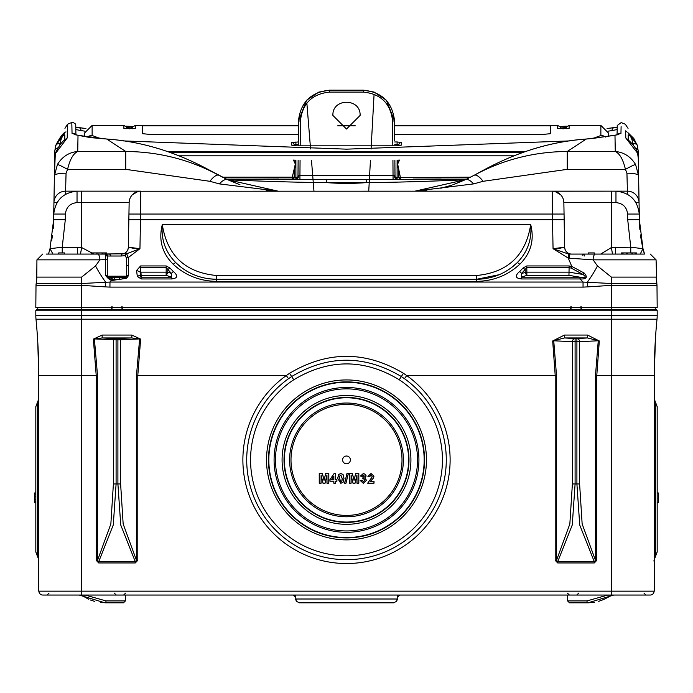 <?xml version="1.0" encoding="UTF-8"?>
<svg xmlns="http://www.w3.org/2000/svg" width="693" height="693" viewBox="0 0 693 693"><rect width="100%" height="100%" fill="white"/><g stroke="black" fill="none" stroke-linecap="round" stroke-linejoin="round"><path stroke-width="1.04" d="M566.38 128.707L566.38 127.053L569.109 125.424L569.109 128.448L557.683 128.448L557.683 125.424L560.412 127.053A3.396 3.396 0 0 0 562.716 128.759M221.777 176.793L214.622 173.016A3.11 0.754 -61.4 0 1 214.622 173.025L210.559 170.755C176.065 151.94 141.467 141.372 106.765 139.059L78.014 135.326L72.046 133.42L71.803 122.574A23.302 23.302 0 0 0 67.446 124.324L67.204 137.985L55.284 153.742L54.409 175.693L55.301 153.647A4.66 2.945 -166.2 0 1 55.327 153.551M125.745 169.352L125.745 151.481C158.87 151.715 189.908 159.65 218.867 175.286A19.421 6.046 117.6 0 0 209.858 181.297L125.745 169.352L67.576 169.352L66.06 173.215A11.651 2.677 -179 0 0 54.409 175.693L57.441 164.449C62.335 156.592 69.101 152.269 77.737 151.481C73.285 153.499 69.906 159.459 67.576 169.352A11.651 0.658 -151.1 0 0 57.441 164.449M100.658 138.565A3.11 1.62 -85.4 0 1 100.909 138.548C92.567 137.535 94.828 138.626 78.811 135.404L78.811 135.404A3.11 2.815 -75.2 0 0 78.014 135.326L77.737 151.481L125.745 151.481L106.765 139.059A3.11 1.577 -85.4 0 1 107.017 139.042A3.11 1.577 -85.4 0 1 107.259 139.094M121.197 256.012L107.554 256.012L107.276 259.477L99.887 259.849L36.928 259.849L36.781 277.113L81.644 277.113L95.521 265.939L99.887 259.849A5.821 2.374 -90 0 0 97.505 254.071L126.628 253.768L128.3 257.545A1.94 0.572 175.7 0 0 126.412 258.117L125.407 255.63L121.197 256.012A1.94 0.84 -90 0 1 122.037 254.071M596.829 254.071L594.377 254.071L594.308 252.91L588.4 252.91L588.34 254.071L583.393 254.071L611.356 254.071L569.265 254.071L644.005 254.071M46.136 254.071L105.665 254.071A1.94 1.888 -90 0 1 107.554 256.012M650.285 254.071L656.072 259.849L593.113 259.849A5.821 2.374 -90 0 1 595.495 254.071M360.1 115.428C360.854 97.886 332.146 97.886 332.9 115.428L346.5 129.028L360.1 115.428M398.891 179.504A3.881 3.881 0 0 1 395.01 175.658L394.871 160.144L395.01 175.658L394.438 175.675A3.881 2.746 -90 0 0 397.184 179.504M299.93 179.504L299.93 175.658L394.438 175.675M134.546 248.544L128.361 247.202L139.943 248.692L128.3 257.545L128.629 265.48A1.94 0.684 180 0 0 126.689 266.164L126.412 258.117M128.629 265.48L128.629 275.381L126.637 278.239L119.828 279.348L114.137 279.348L119.828 279.348L119.594 277.373L125.944 277.295L126.689 276.204L126.689 266.164M125.624 278.56L125.528 277.373A1.161 1.161 0 0 0 125.944 277.295L126.637 278.239L111.452 280.552A3.881 0.71 110.8 0 0 112.067 279.123L114.137 279.348L114.371 277.373L123.163 277.373L122.384 278.136M110.767 255.241L109.607 254.071L106.757 254.071L106.687 252.91L105.501 252.91L105.561 254.071M116.978 338.513C111.85 338.357 111.85 338.21 116.978 338.063C122.107 338.21 122.107 338.357 116.978 338.513C111.85 338.357 111.85 338.21 116.978 338.063C122.107 338.21 122.107 338.357 116.978 338.513M35.811 414.89L35.811 479.322L35.811 406.696L37.275 402.841L35.811 406.696M657.189 551.94L655.725 555.795L655.725 402.841L657.189 406.696L657.189 551.94L654.27 559.649M350.381 459.901A3.881 3.881 0 0 1 346.5 463.782A3.881 3.881 0 0 1 342.619 459.901A3.881 3.881 0 0 1 346.5 456.02A3.881 3.881 0 0 1 350.381 459.901M284.364 459.901A62.136 62.136 0 0 1 346.5 397.765A62.136 62.136 0 0 1 408.636 459.901A62.136 62.136 0 0 1 346.5 522.037A62.136 62.136 0 0 1 284.364 459.901M268.832 459.901A77.668 77.668 0 0 1 346.5 382.233A77.668 77.668 0 0 1 424.168 459.901A77.668 77.668 0 0 1 346.5 537.569A77.668 77.668 0 0 1 268.832 459.901M404.478 378.69L401.351 376.55C364.657 354.781 328.084 354.781 291.649 376.55L288.522 378.69A99.783 99.783 0 0 0 346.5 559.684A99.783 99.783 0 0 0 404.478 378.69L406.713 375.554A103.638 103.638 0 0 1 346.5 563.53A103.638 103.638 0 0 1 286.287 375.554L289.535 373.31C327.555 350.701 365.54 350.701 403.465 373.31L406.713 375.554L555.214 375.554L552.685 340.965L564.44 335.065L587.551 335.065L599.306 340.965L596.777 375.554L596.777 560.351L594.291 562.95L594.291 561.702L579.729 525.017L576.905 483.957L576.905 341.684L575.095 341.684L575.095 483.957L572.271 524.939L557.709 561.702L594.291 561.702L595.478 560.351L595.478 375.554L598.258 340.783L579.608 341.684L579.608 483.957L582.146 523.951L595.478 560.351L596.777 560.351M393.563 602.815L299.437 602.815L296.387 601.342L295.556 599.003L397.444 599.003L396.613 601.342L393.563 602.815L396.613 601.342L397.41 597.34L399.809 595.044M397.158 595.044L397.41 597.34L399.731 595.044M85.144 595.044L106.02 600.909A1.94 1.083 90 0 1 104.946 602.815L123.484 602.815L100.684 602.581M613.816 595.044L588.054 602.815L569.516 602.815L588.054 602.815A1.94 1.083 -90 0 1 586.98 600.909L607.856 595.044M370.4 481.332L374.012 481.332L374.012 483.203L367.662 483.203L371.769 477.503L372.141 476.386L370.989 475.112L369.776 476.602L367.914 476.42L371.032 473.492L374.012 476.134L373.068 478.568L370.296 481.392L374.012 481.332M363.331 483.324L360.195 480.44L362.058 480.214L363.375 481.704L364.674 480.171L363.548 478.724L362.803 478.854L362.985 477.347L364.301 476.143L363.375 475.112L362.309 476.36L360.438 476.074L363.357 473.492L365.506 474.367L366.164 475.978L364.769 478.023L366.536 480.292L363.331 483.324L360.195 480.44M351.108 483.203L349.237 483.203L349.237 473.492L352.399 473.492L354.028 480.119L355.665 473.492L358.827 473.492L358.827 483.203L356.956 483.203L356.895 475.554L355.067 483.203L352.988 483.203L351.169 475.554L351.108 483.203L349.237 483.203M346.006 483.203L344.594 483.203L346.959 473.492L348.371 473.492L346.006 483.203L344.594 483.203M338.626 474.48L340.835 473.492L343.061 474.488L344.014 478.413L343.052 482.337L340.835 483.324L337.664 478.395L338.626 474.48L340.835 473.553L343.009 474.532L343.953 478.413L343 482.302L340.835 483.264L337.725 478.395L338.669 474.514M335.672 483.203L333.801 483.203L333.801 481.211L329.946 481.211L329.946 479.599L334.052 473.614L335.672 473.614L335.672 479.591L336.919 479.591L336.919 481.211L335.672 481.211L335.672 483.203L333.861 483.142L333.861 481.15L330.007 481.15L330.007 479.617L334.087 473.674L335.611 473.674L335.611 479.651L336.859 479.651L336.859 481.15L335.611 481.15L335.611 483.142M321.11 483.203L319.239 483.203L319.239 473.492L322.401 473.492L324.029 480.119L325.667 473.492L328.829 473.492L328.829 483.203L326.957 483.203L326.897 475.554L325.069 483.203L322.99 483.203L321.171 475.554L321.11 483.203L319.239 483.203M399.237 379.764C364.197 358.627 329.045 358.627 293.763 379.764A95.929 95.929 0 0 0 346.5 555.829A95.929 95.929 0 0 0 399.237 379.764L403.465 373.31M38.721 373.007L38.73 591.164L654.27 591.164L654.27 375.554L655.422 339.033M137.786 560.351L135.291 562.95L135.291 561.702L120.738 525.017L117.905 483.957L117.905 339.839L94.395 338.929L97.522 375.554L97.522 560.351L110.854 523.951L113.392 483.957L113.392 339.787A1.161 1.014 95.3 0 1 114.406 338.626L131.861 337.95L131.861 335.065L140.636 339.12L137.786 375.554L137.786 560.351L136.486 560.351L136.486 375.554L139.614 338.929L117.905 339.839L117.905 338.678M135.291 562.95L98.709 562.95L96.223 560.351L96.223 375.554L93.373 339.12L102.148 335.065L131.861 335.065M594.291 562.95L557.709 562.95L555.214 560.351L555.214 375.554L556.514 375.554L556.514 560.351L569.845 523.951L572.383 483.957L572.383 341.684L553.742 340.783L556.514 375.554M653.984 560.351L654.27 562.95M38.73 560.351L38.73 562.95M35.811 310.767A1.161 1.161 0 0 1 36.98 309.606L656.02 309.606A1.161 1.161 0 0 1 657.189 310.767L35.811 310.767L35.811 315.462L657.189 315.462A38.834 38.834 0 0 1 656.999 319.213A582.536 582.536 0 0 0 654.27 375.554L654.279 373.007M657.189 310.767A1.161 1.161 0 0 0 656.02 309.606A1.161 1.161 0 0 1 657.189 310.767L657.189 315.462A38.834 38.834 0 0 1 656.999 319.213L36.001 319.213A38.834 38.834 0 0 1 35.811 315.462A38.834 38.834 0 0 0 36.001 319.213A38.834 38.834 0 0 1 35.811 315.462M593.208 602.468L588.054 602.815L593.173 602.477M598.691 601.333L603.941 599.419M611.65 595.356L604.209 599.298L598.839 601.29M594.429 602.286L588.426 602.815M94.846 601.481L90.436 600.008M88.297 599.064L88.73 599.272M104.946 602.815L83.472 596.344L88.782 599.289M609.528 596.344L611.572 595.382L609.528 596.344L608.515 595.044M79.184 595.044L83.472 596.344L84.485 595.044M37.76 309.606L37.76 307.666M655.24 309.606L655.24 307.666M294.906 595.72L295.59 597.34L295.842 595.044M654.079 591.164A3.881 3.881 0 0 1 650.199 595.044A3.881 3.881 0 0 0 654.079 591.164A3.881 3.881 0 0 1 650.199 595.044L42.801 595.044A3.881 3.881 0 0 1 38.921 591.164M655.257 341.701L655.491 337.889M655.578 336.633L655.604 336.192L655.578 336.633M655.621 335.923L654.513 358.731M654.443 361.348L655.604 336.131M655.206 342.628L655.275 341.354M655.309 340.843L655.405 339.189M655.231 342.143L655.405 339.267M654.487 359.736L654.513 358.74M97.522 375.554L38.73 375.554A582.536 582.536 0 0 0 36.001 319.213M37.465 337.196L37.379 335.984M37.439 336.781L37.578 338.955M37.743 341.614L38.557 361.348M37.569 338.886L37.422 336.599L37.569 338.886M37.431 336.737L37.552 338.522L37.431 336.737M38.73 375.554L37.76 342.021L38.652 366.086M319.3 483.142L319.3 473.553L322.349 473.553L324.029 480.37L325.71 473.553L328.768 473.553L328.768 483.142L327.018 483.142L326.949 475.051L325.026 483.142L323.042 483.142L321.171 475.554M321.11 475.051L321.05 483.142M326.949 475.051L326.897 475.554M331.471 479.651L333.861 479.651L333.861 476.16L331.471 479.651L333.801 479.591L333.801 476.36L331.583 479.591M340.835 475.051L339.683 476.048L339.466 478.413L340.835 481.765L341.995 480.769L342.203 478.413L340.835 475.051L339.735 476.065L339.527 478.413L340.835 481.704L341.935 480.751L342.143 478.413L340.835 475.112M344.672 483.142L347.011 473.553L348.371 473.492M348.293 473.553L345.954 483.142M349.298 483.142L349.298 473.553L352.347 473.553L354.028 480.37L355.708 473.553L358.766 473.553L358.766 483.142L357.016 483.142L356.947 475.051L355.024 483.142L353.04 483.142L351.169 475.554M351.108 475.051L351.048 483.142M356.947 475.051L356.895 475.554M360.256 480.5L362.006 480.284L363.375 481.765L364.735 480.171L363.548 478.655L362.881 478.776L363.037 477.416L364.362 476.143L363.375 475.051L362.257 476.282L360.516 476.022L363.357 473.553L365.454 474.41L366.103 475.978L364.605 478.049L366.536 480.292M366.476 480.292L363.331 483.264M373.951 481.392L373.951 483.142L367.732 483.142L371.82 477.538L372.202 476.386L370.989 475.051L369.724 476.541L367.974 476.368L371.032 473.553L373.951 476.134L373.068 478.568M373.016 478.534L370.296 481.392M657.189 483.203L657.189 492.914L658.35 492.974L658.35 502.555L657.189 502.616M658.35 502.555L657.189 502.746L657.189 543.745M38.73 398.986L37.275 402.841L37.275 555.795L35.811 551.94L35.811 479.322M657.189 495.798L657.189 494.525M34.65 492.974L35.811 492.914L34.65 492.974L34.65 501.455L35.811 501.498L35.811 502.746L34.65 502.685L35.811 502.746M35.811 497.063L35.811 497.886M34.65 502.555L34.65 501.455M34.65 499.419L35.811 499.419M34.65 496.335L35.811 496.275M34.65 494.837L35.811 494.906M34.65 493.095L35.811 493.035M34.65 497.825L34.65 498.57M34.65 499.696L34.65 501.186M658.35 496.959L658.35 495.807M140.636 339.12L131.861 337.95L102.148 337.95L114.406 338.626M120.617 483.957L123.155 523.951L136.486 560.351L135.291 561.702L98.709 561.702L113.28 524.939L116.095 483.957L120.617 483.957L120.617 339.787A1.161 1.014 84.7 0 0 119.603 338.626M555.214 560.351L556.514 560.351L557.709 561.702L557.709 562.95M96.223 560.351L97.522 560.351L98.709 561.702L98.709 562.95M102.148 335.065L102.148 337.95L93.373 339.12M599.306 340.965L587.551 337.95L564.44 337.95L575.095 338.582A3.11 2.703 -84.7 0 0 572.383 341.684L575.095 341.684L575.095 338.582L576.905 338.582A3.11 2.703 -95.3 0 1 579.608 341.684L576.905 341.684L576.905 338.582L587.551 337.95L587.551 335.065M564.44 335.065L564.44 337.95L552.685 340.965M295.59 597.34L293.269 595.044L294.889 595.711M98.025 254.071L97.947 252.91L92.264 252.91M96.847 252.91L96.838 254.071M93.304 252.91L93.338 254.071M92.49 252.91L92.498 254.071M91.727 252.91L91.658 254.071M97.384 252.91L102.148 252.91L101.464 252.91L102.148 252.91L102.2 254.071M103.768 252.91L101.94 252.91M102.711 254.071L102.651 252.91L105.353 252.91L105.414 254.071M95.123 252.91L94.569 252.91M64.657 254.071L64.596 252.91L58.68 252.91L58.619 254.071M61.339 252.91L59.685 252.91M58.784 252.91L58.723 254.071M64.492 252.91L64.553 254.071M63.271 254.071L62.794 254.071M76.317 254.071L70.218 254.071M627.745 254.071L627.659 252.91L621.985 252.91M626.567 252.91L626.55 254.071M623.016 252.91L623.05 254.071M622.21 252.91L622.219 254.071M621.448 252.91L621.37 254.071M627.104 252.91L631.869 252.91L631.184 252.91L631.869 252.91L631.912 254.071M633.489 252.91L631.661 252.91M632.423 254.071L632.362 252.91L635.074 252.91L635.126 254.071M636.477 254.071L636.408 252.91L635.221 252.91L635.282 254.071M624.843 252.91L624.289 252.91M591.06 252.91L589.405 252.91M588.504 252.91L588.444 254.071M588.4 252.91L588.34 254.071L588.4 252.91M594.213 252.91L594.273 254.071M592.991 254.071L592.506 254.071M140.627 265.947L166.199 265.947L169.88 267.974L173.337 271.509A5.821 1.689 134.4 0 0 171.405 273.423L166.199 267.619L140.627 267.619L140.211 272.193A5.821 2.157 -160.1 0 0 136.538 270.487L140.627 265.947L140.488 275.234A5.821 2.114 143.8 0 0 137.353 276.498L136.538 270.487M169.88 267.974A5.821 1.698 139.3 0 0 167.819 269.742L167.793 272.158L140.948 272.158L141.242 277.191L171.656 277.191L171.405 273.423L167.793 272.158A4.66 1.663 -70.6 0 1 166.138 275.355L141.112 275.355A1.161 0.875 -4 0 1 140.488 275.234L141.242 278.95L137.353 276.498M166.199 265.947L166.138 275.355L171.656 277.191L171.656 278.95L141.242 278.95M173.337 271.509C178.292 275.779 177.737 278.257 171.656 278.95M521.344 278.95C515.271 278.248 514.708 275.762 519.663 271.509L523.12 267.974L526.801 265.947L569.135 265.947L568.953 275.355L580.067 277.209C585.741 278.179 586.72 277.269 583.012 274.463L571.275 268.122A5.821 0.598 -74.5 0 1 571.786 266.424L584.138 273.025C588.01 277.321 586.659 279.296 580.076 278.95L521.344 278.95L521.344 277.191L579.98 277.191L579.98 278.95M569.135 265.947L571.786 266.424L568.269 258.117L568.615 254.054L569.265 254.071L569.152 258.186L568.269 258.117L553.057 248.692L568.615 254.054M571.275 268.122L569.04 267.619L526.801 267.619L521.595 273.423L521.344 277.191L526.862 275.355A4.66 1.663 -109.4 0 1 525.207 272.158L525.181 269.742A5.821 1.698 40.7 0 0 523.12 267.974M526.801 265.947L526.862 272.158L569.031 272.158L583.012 274.463A5.821 1.758 -52.1 0 1 584.138 273.025M519.663 271.509A5.821 1.689 45.6 0 1 521.595 273.423L526.862 272.158L526.862 275.355L568.953 275.355M580.067 277.209L580.076 278.95L583.047 282.051L611.356 283.515L611.356 285.343L587.742 286.885L587.283 282.242A38.063 10.464 -59.7 0 0 597.479 265.939L611.356 277.113L656.219 277.113A38.063 38.063 0 0 0 656.817 283.515A10.845 10.845 0 0 1 656.99 285.343L657.189 307.666L35.811 307.666L36.01 285.343A10.845 10.845 0 0 1 36.183 283.515L81.644 283.515L109.953 282.051L583.047 282.051L583.047 287.11L109.953 287.11L109.953 282.051L111.452 280.552L108.281 278.525L105.587 275.589L105.665 254.071L110.256 254.071M641.354 240.74L640.54 235.403L641.354 240.74M639.561 225.138L639.587 225.641L639.561 225.138M639.596 225.823L639.674 226.932L639.596 225.823M639.691 227.2L639.89 229.66L639.691 227.2M641.371 240.792L642.376 245.972L641.371 240.792M181.982 267.94L175.953 262.829C187.093 273.501 200.623 278.993 216.554 279.314L476.446 279.314C492.376 278.993 505.907 273.501 517.047 262.829L511.018 267.94M162.309 224.584L162.309 224.723C167.308 255.63 185.386 272.557 216.554 275.502L476.446 275.502C507.614 272.557 525.692 255.63 530.691 224.723L162.309 224.723C160.958 239.579 165.506 252.278 175.953 262.829A3.881 0.962 134.2 0 0 173.241 264.276C162.101 253.231 158.454 240.003 162.309 224.584L530.691 224.723C532.068 239.527 527.52 252.226 517.047 262.829A3.881 0.962 -134.2 0 1 519.759 264.276C507.726 275.398 493.286 281.098 476.446 281.367L476.446 279.314L499.159 274.705M208.515 278.759L216.554 279.314L216.554 281.367C199.714 281.098 185.274 275.398 173.241 264.276M530.691 224.584C534.563 239.943 530.916 253.179 519.759 264.276M53.439 225.138L53.413 225.641L53.439 225.138M53.404 225.823L53.326 226.932M53.309 227.2L53.188 228.699M49.29 251.585L50.009 248.692L52.954 254.071M51.646 240.74L52.469 235.386L51.646 240.74M54.262 184.087L54.842 150.875L55.561 145.825L64.873 132.857M57.649 147.912A4.66 3.292 -179 0 0 54.842 150.875L53.742 214.05C55.405 200.208 63.167 192.576 77.036 191.155C63.167 192.576 55.405 200.208 53.742 214.05L65.393 214.05L65.289 219.759L62.231 247.202L59.988 247.47M55.284 153.742A4.66 2.945 -166.2 0 1 55.301 153.647L55.449 153.092A4.66 2.928 -164.6 0 1 55.475 152.988M60.066 144.56L60.074 143.676A4.66 3.231 -164.6 0 0 55.587 145.738L55.587 145.738A4.66 3.231 -164.6 0 0 55.561 145.825M64.744 140.133L64.83 134.875C62.673 135.178 61.088 138.115 60.074 143.676L59.797 144.872M55.423 153.196A4.66 2.928 -164.6 0 1 55.449 153.092C59.156 145.383 62.587 140.792 65.722 139.319L65.488 139.596M67.204 137.985A4.66 4.626 -179 0 0 65.393 139.674M64.83 134.875L64.744 140.185M637.188 144.967L628.127 132.857L633.809 138.435L637.413 145.738A4.66 3.231 164.6 0 1 637.439 145.825L638.158 150.875L638.738 184.087M635.559 164.449A11.651 0.658 151.1 0 0 625.424 169.352C623.094 159.459 619.715 153.499 615.263 151.481C623.899 152.269 630.665 156.592 635.559 164.449L638.591 175.693L638.279 158.117L637.577 153.196L625.796 137.985L625.666 130.838L627.26 132.207M600.658 254.071L611.356 247.566L630.769 247.202L627.711 219.759L627.607 214.05L639.258 214.05C637.595 200.208 629.833 192.576 615.964 191.155C629.833 192.576 637.595 200.208 639.258 214.05L638.158 150.875A4.66 3.292 179 0 0 635.351 147.912M638.158 150.875L637.413 145.738A4.66 3.231 164.6 0 0 632.926 143.676L632.934 144.56M633.203 144.872L632.926 143.676C631.912 138.124 630.327 135.187 628.17 134.875L628.256 140.133M627.607 139.674A4.66 4.626 179 0 0 625.796 137.985M628.049 128.37L625.562 124.584M628.256 140.185L628.17 134.875M112.136 277.373L119.594 277.373M125.528 277.373L108.437 277.373L108.515 278.577L108.333 277.365L114.371 277.373M112.379 277.373L112.067 279.123L108.515 278.577M107.276 259.477L107.276 276.204A1.94 0.624 180 0 0 105.587 275.589M105.76 255.422A1.94 1.533 180 0 1 107.276 256.912L107.276 276.204A1.161 1.161 0 0 0 108.437 277.373A1.161 1.161 0 0 1 107.276 276.204L108.333 277.365M128.629 275.381A1.94 0.832 180 0 0 126.689 276.204L107.276 276.204M125.407 255.63A1.94 1.681 -86.4 0 1 126.628 253.768L139.943 248.692L140.488 219.759L128.846 219.759L129.141 202.607L77.036 202.607C70.106 203.318 66.225 207.129 65.393 214.05M613.53 135.689A3.11 2.815 75.2 0 1 614.986 135.326L586.235 139.059C551.152 141.493 516.554 152.062 482.441 170.755L474.133 175.286C503.023 159.667 534.069 151.732 567.255 151.481L567.255 169.352L483.142 181.297A19.421 6.046 62.4 0 0 474.133 175.286L465.246 179.747A19.421 7.363 64.4 0 1 473.622 183.896L414.951 191.155L465.246 179.747L452.668 184.884M451.42 185.3L440.8 188.253M240.003 184.771L227.754 179.747L278.049 191.155L219.378 183.896L209.858 181.297M298.129 160.144L297.99 175.658A3.881 3.881 0 0 1 294.109 179.504M393.07 179.504L392.931 160.178M298.25 145.816L298.466 120.98C300.563 102.382 310.923 92.117 329.53 90.185L363.47 90.185C382.077 92.117 392.437 102.382 394.534 120.98L394.707 140.575M392.81 145.816L392.593 120.98C390.627 103.552 380.916 93.927 363.47 92.108L329.53 92.108C312.084 93.927 302.373 103.552 300.407 120.98L300.19 145.816M329.53 92.108L329.53 90.185L318.797 92.1L306.635 100.251L298.466 120.98L300.407 120.98M392.593 120.98L394.534 120.98L386.365 100.251L374.203 92.1L363.47 90.185L363.47 92.108M66.06 173.215L65.592 191.155L140.792 191.155A11.651 11.651 0 0 0 129.141 202.607L128.361 247.202A6.991 6.991 0 0 1 121.37 254.071M65.592 194.161L65.592 191.155A11.651 11.651 0 0 0 53.941 202.607L54.409 175.693M57.025 202.521L53.941 202.607L53.474 224.601L53.638 219.759L50.009 248.692L62.231 247.202L62.231 252.91M139.527 191.225L552.208 191.155A11.651 11.651 0 0 1 563.859 202.607L564.059 214.05L552.408 214.05L552.208 191.155L627.408 191.155L626.94 173.215L625.424 169.352L567.255 169.352M627.511 139.596L627.278 139.319C625.805 137.664 636.287 146.37 637.551 153.092L638.279 158.117L639.059 202.607L635.975 202.521M640.514 254.071A5.821 5.813 162.6 0 0 640.228 254.054L642.991 248.692L639.362 219.759L639.526 224.593L639.059 202.607A11.651 11.651 0 0 0 627.408 191.155L627.408 194.161M638.591 175.693A11.651 2.677 179 0 0 626.94 173.215M60.248 247.436L81.644 247.566L81.644 191.155L140.792 191.155L140.592 214.05L128.941 214.05M617.16 129.565L612.032 130.57A3.11 2.807 -99.5 0 1 614.336 127.555L614.336 127.555A3.11 2.807 -99.5 0 1 614.847 127.529L617.203 127.261M607.085 128.534L613.868 127.685M612.032 130.57L608.359 131.133M75.797 127.261L78.153 127.529A3.11 2.807 99.5 0 1 78.664 127.555L78.664 127.555A3.11 2.807 99.5 0 1 80.968 130.57L75.84 129.565M84.641 131.133L80.968 130.57M79.132 127.685L85.915 128.534M621.11 126.637L620.954 133.42L614.986 135.326L615.263 151.481L567.255 151.481L586.235 139.059A3.11 1.577 85.4 0 0 585.983 139.042L592.091 138.548A3.11 1.62 85.4 0 1 592.342 138.565M617.073 134.702L617.238 125.502L621.197 122.574L625.554 124.324M71.89 126.637L71.803 122.574L73.189 122.496L75.216 123.796L75.762 125.502L75.927 134.702M591.848 138.609A3.11 1.62 85.4 0 1 592.091 138.548L617.636 134.78M75.355 134.78L78.811 135.404A3.11 2.815 -75.2 0 1 79.47 135.689M478.378 173.025A3.11 0.754 61.4 0 1 478.378 173.016L474.229 175.242M468.823 178.006L467.498 178.655M467.195 178.803L465.817 179.47M227.217 179.487L225.823 178.811M225.511 178.655L224.168 177.997M465.107 179.808C445.261 180.691 398.492 182.45 366.259 182.614L326.741 182.614C294.56 182.45 247.444 180.682 227.893 179.808M226.559 179.504L466.441 179.504M101.152 138.609A3.11 1.62 -85.4 0 0 100.909 138.548L107.017 139.042C141.84 141.476 176.36 152.053 210.559 170.755L227.754 179.747A19.421 7.363 115.6 0 0 219.378 183.896M483.142 181.297L473.622 183.896M49.905 249.133L50.009 248.692M49.584 250.433L48.467 254.071M644.533 254.071L643.269 249.809M597.479 265.939L593.113 259.849L569.152 258.186M630.769 252.91L630.769 247.202L642.991 248.692L644.377 254.071M47.626 254.071L48.12 254.071M59.858 247.488L58.957 247.592M53.127 248.328L59.711 247.505M634.043 247.592L632.103 247.358M615.566 247.202L615.566 254.071M553.473 191.225L611.356 191.155L611.356 247.566L612.508 254.071M564.682 247.886L565.211 249.852M564.059 214.05L564.154 219.759L552.512 219.759L553.057 248.692L564.639 247.202A6.991 6.991 0 0 0 571.63 254.071M127.789 249.852L128.318 247.886M80.492 254.071L81.644 247.566L91.797 252.91M77.434 247.202L77.434 254.071M128.361 247.202L129.141 202.607M564.154 219.759L564.639 247.202L558.454 248.544M640.471 234.927L641.25 240.107M642.506 246.552L642.991 248.692L642.506 246.552M641.25 240.09L640.601 235.863M109.953 287.11L105.258 286.885L105.717 282.242A38.063 10.464 -120.3 0 1 95.521 265.939M105.258 286.885L81.644 285.343L81.644 277.113M36.183 283.515L36.781 277.113A38.063 38.063 0 0 1 36.183 283.515L36.01 285.343L81.644 285.343L81.644 595.044M552.208 191.155A11.651 11.651 0 0 1 563.859 202.607L564.639 247.202L563.859 202.607L615.964 202.607L615.964 191.155M441.268 179.115L413.097 179.115L441.268 179.002M279.132 179.115L250.961 179.115L279.132 179.002M565.973 127.651L561.087 127.919M559.979 126.447L567.099 126.169L559.979 126.438M131.913 127.919L127.027 127.651M125.901 126.169L133.021 126.447L125.892 126.161M134.269 128.629A3.11 3.101 -0 0 1 135.317 128.448L123.891 128.448A3.11 3.101 -0 0 1 124.939 128.629M142.611 125.736L143.953 125.814M298.345 134.442L150.381 134.442L142.611 133.706L142.611 125.424L135.317 125.424L135.317 128.448M557.683 125.424L550.389 125.424L550.389 133.706L542.619 134.442L394.655 134.442M549.047 125.814L550.389 125.736M397.106 164.258L397.669 164.059L400.736 179.115A1.94 1.871 -90 0 1 398.865 177.287C398.57 169.161 397.99 164.813 397.106 164.258L397.106 177.581L470.469 177.174M295.894 179.071L295.894 177.581L292.264 177.174L295.331 164.059L295.894 164.258C295.01 164.813 294.43 169.161 294.135 177.287A1.94 1.871 90 0 1 292.264 179.115L295.798 179.115M295.894 179.115L279.903 179.115M399.514 160.066L397.669 164.059L397.106 163.86L398.232 160.083M294.768 160.083L295.894 163.86L295.331 164.059L293.486 160.066M293.174 145.651A2.33 2.304 180 0 0 291.744 145.166L296.405 145.816L293.087 145.643M298.267 144.265L294.075 144.82A2.33 2.313 180 0 0 291.744 142.507L298.285 141.961M294.075 144.82L294.075 145.712M399.913 145.643L396.595 145.816L401.256 145.166A2.33 2.304 180 0 0 399.826 145.651M401.256 142.507A2.33 2.313 180 0 0 398.925 144.82L397.106 144.265L397.106 141.961L401.256 142.507L401.256 145.166M398.925 145.712L398.925 144.82M169.733 152.261L523.267 152.261M513.712 155.812L179.288 155.812M87.422 137.058A7.77 7.727 0 0 1 92.126 135.49L100.147 138.487M84.355 136.573L84.355 133.195L92.126 125.424L92.126 135.49M123.571 140.922L346.63 149.16L569.429 140.922M524.999 151.663L168.001 151.663M605.578 137.058A7.77 7.727 180 0 0 600.874 135.49L600.874 125.424L608.645 133.195L608.645 136.573M592.853 138.487L600.874 135.49M226.455 179.115L250.961 179.115L226.455 179.115M442.039 179.115L466.545 179.115L442.039 179.115M584.398 255.977A1.94 1.655 90 0 0 582.744 254.071A1.94 1.421 90 0 1 584.147 255.674M297.99 175.658L298.562 175.675A3.881 2.746 -90 0 1 295.816 179.504M298.562 175.675L299.93 175.658L300.069 160.178M289.622 459.901A56.878 56.878 0 0 1 346.5 403.023A56.878 56.878 0 0 1 403.378 459.901A56.878 56.878 0 0 1 346.5 516.779A56.878 56.878 0 0 1 289.622 459.901M402.009 459.901A55.509 55.509 0 0 0 346.5 404.391A55.509 55.509 0 0 0 290.991 459.901A55.509 55.509 0 0 0 346.5 515.41A55.509 55.509 0 0 0 402.009 459.901M266.536 459.901A79.964 79.964 0 0 1 346.5 379.937A79.964 79.964 0 0 1 426.464 459.901A79.964 79.964 0 0 1 346.5 539.864A79.964 79.964 0 0 1 266.536 459.901M424.523 459.901A78.023 78.023 0 0 0 346.5 381.878A78.023 78.023 0 0 0 268.477 459.901A78.023 78.023 0 0 0 346.5 537.924A78.023 78.023 0 0 0 424.523 459.901M274.081 459.901A72.418 72.418 0 0 1 346.5 387.482A72.418 72.418 0 0 1 418.918 459.901A72.418 72.418 0 0 1 346.5 532.311A72.418 72.418 0 0 1 274.081 459.901M417.541 459.901A71.041 71.041 0 0 0 346.5 388.86A71.041 71.041 0 0 0 275.459 459.901A71.041 71.041 0 0 0 346.5 530.942A71.041 71.041 0 0 0 417.541 459.901M282.077 459.901A64.423 64.423 0 0 1 346.5 395.478A64.423 64.423 0 0 1 410.923 459.901A64.423 64.423 0 0 1 346.5 524.324A64.423 64.423 0 0 1 282.077 459.901M408.991 459.901A62.491 62.491 0 0 0 346.5 397.41A62.491 62.491 0 0 0 284.009 459.901A62.491 62.491 0 0 0 346.5 522.392A62.491 62.491 0 0 0 408.991 459.901M106.02 600.909L125.424 600.909L125.528 595.044M567.472 595.044L567.576 600.909L586.98 600.909M288.522 378.69L286.287 375.554L136.486 375.554M654.27 375.554L611.356 375.554L611.356 595.044M611.356 277.113L611.356 283.515L656.817 283.515L656.99 285.343L611.356 285.343L611.356 375.554L595.478 375.554M657.189 315.462A38.834 38.834 0 0 1 656.999 319.213M293.763 379.764L289.535 373.31M116.095 338.678L116.095 483.957L113.392 483.957M572.383 483.957L579.608 483.957M476.446 281.367L216.554 281.367M216.554 279.314L216.554 275.502M476.446 275.502L476.446 279.314M627.607 214.05C626.775 207.129 622.894 203.318 615.964 202.607M77.036 191.155L77.036 202.607M617.489 134.814A3.11 3.093 1 0 1 620.954 133.42M72.046 133.42A3.11 3.093 -1 0 1 75.511 134.806M366.259 179.504L366.259 182.614A251.793 251.793 0 0 1 326.741 182.614L326.741 179.504M552.408 214.05L140.592 214.05L140.488 219.759L552.512 219.759L552.408 214.05M42.758 254.071L36.928 259.849L42.715 254.071M65.289 219.759L62.231 247.202L65.289 219.759L53.638 219.759M639.362 219.759L627.711 219.759L630.769 247.202M587.742 286.885L583.047 287.11M568.147 128.621L558.645 128.621M558.731 128.629A3.11 3.101 180 0 0 557.683 128.448M560.412 127.053L560.412 128.707M569.109 128.448A3.11 3.101 180 0 0 568.061 128.629M132.588 128.707L132.588 127.053L135.317 125.424M124.853 128.621L134.355 128.621M132.588 127.053L129.6 128.829L126.62 127.053L126.62 128.707M123.891 128.448L123.891 125.424L92.126 125.424M292.264 179.115L292.264 177.174L222.531 177.174M397.106 179.071L397.106 177.581L395.538 177.581M295.894 164.258L295.894 177.581L297.462 177.581M291.744 145.166L291.744 142.507M396.595 145.842L296.405 145.842L396.595 145.816M295.894 145.816L295.894 141.961M394.715 141.961L397.106 141.961M397.106 145.816L397.106 144.265L394.733 144.265M397.106 163.86L397.106 160.109M295.894 160.109L295.894 163.86M112.075 306.497L110.906 307.666M571.11 306.497L569.941 307.666M580.925 306.497L582.094 307.666M121.89 306.497L123.059 307.666M650.242 254.071L656.072 259.849L656.817 283.515M580.855 308.809L582.016 307.666M121.812 308.809L122.982 307.666M644.005 593.121L645.945 595.044M114.293 593.121L116.233 595.044M35.811 551.94L38.73 559.649M654.27 398.986L657.189 406.696M299.437 602.815L296.387 601.342L295.513 596.768M567.437 593.139L569.386 595.044M125.563 593.139L123.614 595.044M567.576 600.909L569.516 602.815M125.424 600.909L123.484 602.815M48.995 593.121L47.055 595.044L48.995 593.121M578.707 593.121L576.767 595.044M112.145 308.809L110.984 307.666M571.188 308.809L570.018 307.666M295.521 597.34L293.191 595.044M582.233 255.241L583.393 254.071M66.043 131.913C63.522 132.346 60.031 136.954 55.587 145.738L54.842 150.875M67.446 124.324L64.951 128.37M111.573 278.136L110.802 277.373M465.246 179.747L453.404 184.633M239.596 184.633L227.754 179.747M306.852 102.962L310.559 148.934M311.478 160.334L313.964 191.155M374.09 94.118L371.067 149.056M370.434 160.447L368.745 191.155M132.346 194.776L137.898 191.519M560.654 194.776L555.102 191.519M617.203 127.183L607.068 128.508M75.797 127.191L85.932 128.508M482.441 170.755C516.64 152.053 551.16 141.476 585.983 139.042M278.049 191.155L266.164 190.549M426.836 190.549L414.951 191.155M218.867 175.286L216.086 173.813M474.133 175.286L476.914 173.813M644.585 254.071L642.991 248.692M126.62 127.053L123.891 125.424M563.4 128.829L566.38 127.053M550.389 125.814L394.577 125.814M355.275 125.814L337.725 125.814M298.423 125.814L142.611 125.814M513.608 155.847L179.392 155.847M600.874 125.424L569.109 125.424"/></g></svg>
